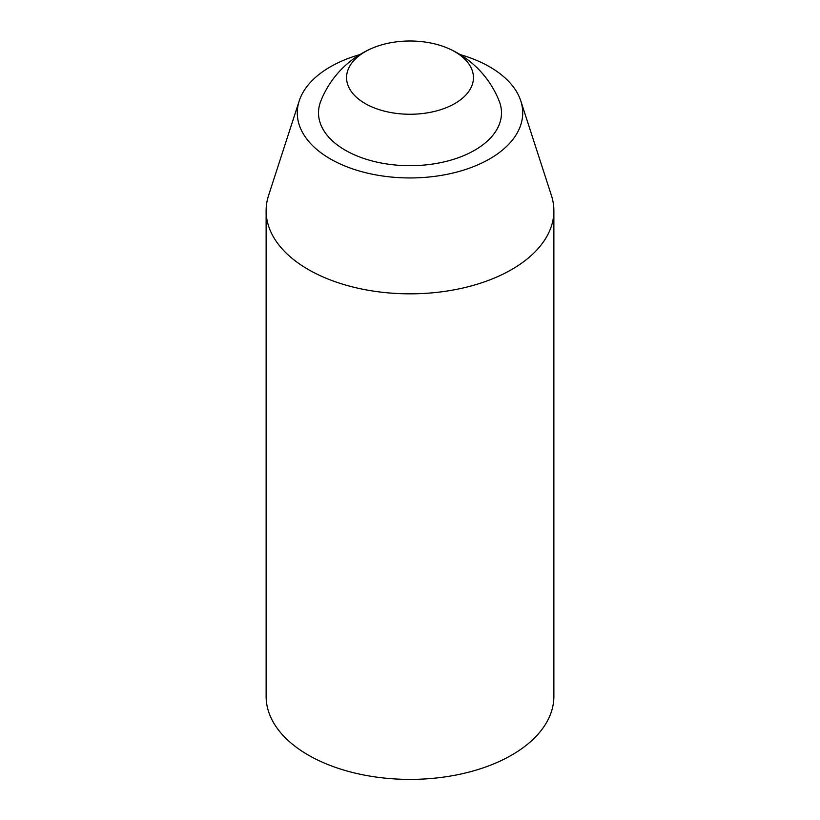 <?xml version="1.0" encoding="UTF-8"?>
<svg xmlns="http://www.w3.org/2000/svg" width="820" height="820" viewBox="0 0 820 820"><rect width="100%" height="100%" fill="white"/><g stroke="black" fill="none" stroke-linecap="round" stroke-linejoin="round"><path stroke-width="1.23" d="M359.877 54.581A112.709 65.077 0 0 0 299.208 100.911L268.57 195.498A143.879 83.066 0 0 0 266.121 210.771L266.121 696.334A143.879 83.066 0 0 0 308.269 755.066A143.879 83.066 0 0 0 465.063 773.075A143.879 83.066 0 0 0 553.879 696.334L553.879 210.771A143.879 83.066 0 0 0 551.429 195.498L520.792 100.911A112.709 65.077 0 0 0 460.122 54.581M372.085 48.257A95.919 95.919 0 0 0 320.794 101.126A91.502 52.828 0 0 0 345.302 150.224A91.502 52.828 0 0 0 454.249 159.111A91.502 52.828 0 0 0 499.206 101.126A95.919 95.919 0 0 0 447.915 48.257A63.447 36.633 0 0 0 372.085 48.257A63.447 36.633 0 0 0 365.136 103.525A63.447 36.633 0 0 0 457.99 101.588A63.447 36.633 0 0 0 447.915 48.257M266.121 210.771A143.879 83.066 0 0 0 308.269 269.503A143.879 83.066 0 0 0 465.063 287.512A143.879 83.066 0 0 0 553.879 210.771M299.208 100.911A112.709 65.077 0 0 0 330.296 158.885A112.709 65.077 0 0 0 462.562 170.437A112.709 65.077 0 0 0 520.792 100.911"/></g></svg>
